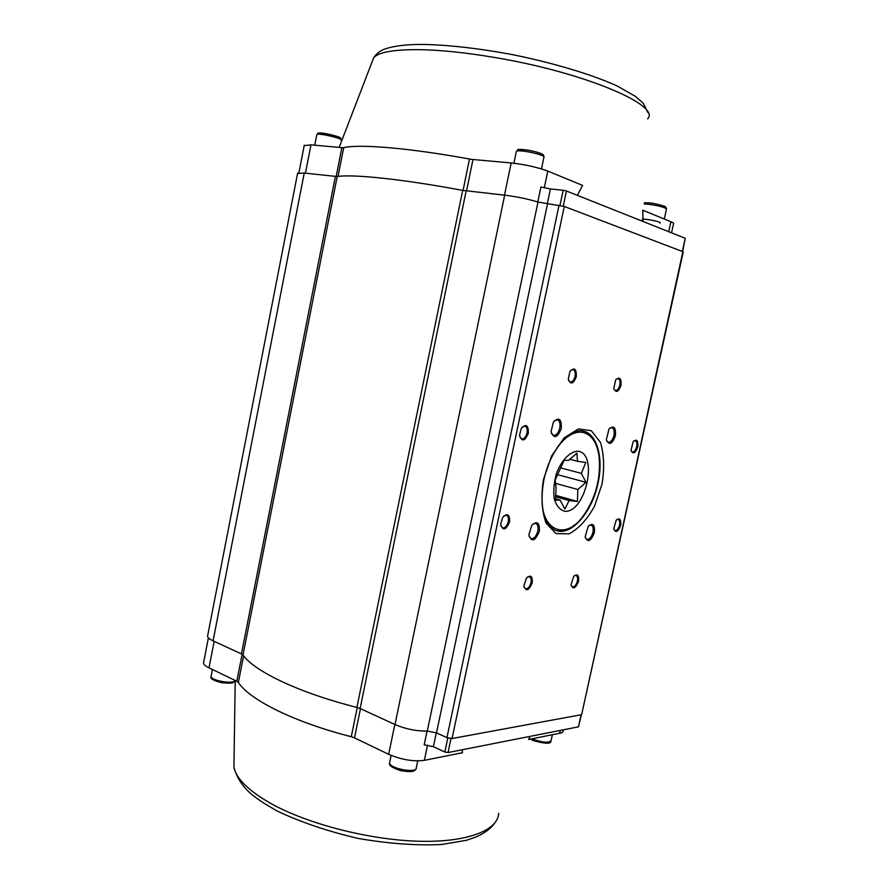 <?xml version="1.0" encoding="UTF-8"?>
<svg xmlns="http://www.w3.org/2000/svg" width="889" height="889" viewBox="0 0 889 889"><rect width="100%" height="100%" fill="white"/><g stroke="black" fill="none" stroke-linecap="round" stroke-linejoin="round"><path stroke-width="1.33" d="M542.057 503.085C544.168 532.1 565.926 538.567 582.062 517.598C595.641 498.962 601.275 478.204 598.942 455.29C596.597 441.655 590.963 433.976 582.062 432.254C573.672 431.421 565.36 436.555 557.114 447.667M565.071 511.319C585.807 512.42 598.575 453.446 577.983 451.234C570.216 451.279 561.692 459.946 556.547 473.248C553.925 482.549 553.191 491.228 554.325 499.307C556.592 506.119 560.17 510.13 565.071 511.319M583.095 431.065C589.096 432.843 593.552 437.744 596.452 445.767M575.016 524.632C568.449 530.088 562.137 532.055 556.058 530.555M564.871 509.019L569.116 500.551L577.406 501.463L577.861 489.506L585.984 482.327L581.339 473.37L585.807 462.458L577.55 461.313L576.861 453.19L568.56 460.413L564.137 460.291L555.203 479.938L556.047 488.005L555.569 500.251L560.059 500.04L564.871 509.019M577.406 501.463L555.625 495.306M577.861 489.506L555.425 483.327M569.116 500.551L555.603 496.718M560.059 500.04L555.581 498.762M577.55 461.313L569.749 459.291M581.339 473.37L560.881 467.936M585.984 482.327L557.759 474.704M297.548 173.477L304.238 173.055L337.209 176.555C352.566 173.966 402.35 179.089 462.68 190.379L504.674 195.158C516.353 196.591 527.466 198.892 537.989 202.036L564.282 206.459L683.263 251.82L581.65 714.656L682.908 251.543M466.136 190.902L360.123 708.511L394.994 724.546L504.674 195.158M547.502 204.003L436.499 732.925L446.934 737.648L559.025 205.303M637.791 446.923C635.357 453.457 633.09 454.59 631.001 450.323L633.179 441.544C636.791 438.71 638.335 440.5 637.791 446.923M620.989 385.415C618.422 392.182 616.021 393.182 613.799 388.437L615.688 379.87C619.689 376.425 621.455 378.269 620.989 385.415M576.283 376.703C573.283 384.115 570.616 384.937 568.271 379.159L569.971 371.346C574.483 367.024 576.583 368.802 576.283 376.703M528.333 433.254C524.754 441.433 521.832 442.089 519.543 435.221L521.265 428.398C526.144 423.464 528.499 425.075 528.333 433.254M509.564 521.932C505.797 530.366 502.83 531.122 500.651 524.177L502.741 517.265C507.552 512.753 509.819 514.309 509.564 521.932M532.211 582.84C528.788 590.852 526.01 591.874 523.854 585.884L526.432 578.039C530.711 574.516 532.644 576.116 532.211 582.84M578.561 581.262C575.639 588.574 573.116 589.74 571.016 584.795L573.705 576.328C577.472 573.472 579.083 575.116 578.561 581.262M620.678 525.277C618.099 532.022 615.788 533.211 613.732 528.866L616.221 520.154C619.744 517.52 621.233 519.232 620.678 525.277M539.323 531.422C535.089 541.368 531.611 542.523 528.866 534.889L531.744 525.321C537.278 520.521 539.801 522.554 539.323 531.422M561.303 428.509C557.336 438.077 553.925 439.11 551.047 431.61L553.391 422.075C559.059 416.752 561.692 418.897 561.303 428.509M615.377 435.788C612.088 444.356 609.076 445.667 606.354 439.733L608.965 429.065C613.843 425.02 615.988 427.253 615.377 435.788M594.374 532.578C590.863 541.468 587.785 542.89 585.14 536.834L588.24 526.232C592.974 522.543 595.019 524.654 594.374 532.578M564.282 206.459L452.068 738.526L581.65 714.656M304.238 173.055L213.071 640.858L241.441 653.904L335.386 176.489M337.209 176.555L243.008 654.982C254.232 671.284 299.193 692.898 356.9 707.4L462.68 190.379M452.068 738.526L446.934 737.648M436.499 732.925L427.287 731.058C416.419 731.225 405.662 729.058 394.994 724.546M360.123 708.511L356.9 707.4M243.008 654.982L241.441 653.904M213.071 640.858C209.626 639.247 207.77 637.735 207.537 636.313L207.726 635.357M585.318 537.789L586.907 539.379C589.54 539.512 591.552 537.156 592.93 532.3C593.619 528.355 593.007 525.932 591.096 525.043L588.918 525.499M606.587 440.733L608.276 442.266C610.776 442.344 612.665 440.077 613.921 435.499C614.643 431.198 613.955 428.587 611.854 427.676L609.632 428.276M551.324 433.232L553.48 435.366C556.314 435.477 558.403 433.087 559.759 428.198C560.492 423.631 559.67 420.853 557.292 419.841L554.403 420.753M529.055 536.445L531.044 538.634C534.045 538.834 536.289 536.334 537.778 531.122C538.49 526.977 537.767 524.41 535.634 523.421L532.789 524.121M613.866 529.477L614.999 530.555C616.977 530.633 618.5 528.811 619.555 525.066C620.1 521.965 619.644 520.076 618.188 519.398L616.655 519.698M571.138 585.562L572.383 586.862C574.572 587.007 576.25 585.062 577.406 581.05C577.939 578.017 577.472 576.15 576.005 575.427L574.272 575.75M523.977 587.029L525.466 588.729C527.91 588.918 529.744 586.884 530.989 582.606C531.533 579.461 531 577.494 529.411 576.728L527.233 577.183M500.807 525.788L502.596 527.855C505.152 528.044 507.052 525.988 508.286 521.687C508.852 518.254 508.219 516.109 506.397 515.276L503.774 515.987M519.765 436.899L521.699 438.933C524.132 439.055 525.91 437.077 527.044 432.999C527.644 429.265 526.933 426.976 524.921 426.131L522.265 427.009M568.527 380.414L570.26 382.026C572.427 382.081 574.027 380.225 575.05 376.447C575.65 372.647 574.961 370.335 572.983 369.535L570.727 370.302M614.01 389.271L615.421 390.493C617.388 390.527 618.855 388.749 619.822 385.17C620.411 381.559 619.822 379.381 618.044 378.636L616.233 379.192M631.157 450.945L632.346 451.99C634.246 452.034 635.679 450.279 636.668 446.7C637.235 443.378 636.735 441.366 635.157 440.677L633.613 441.055M668.728 231.707L670.895 221.761L642.78 210.193L643.047 221.483M577.361 195.336L582.584 185.412L547.791 171.088L544.279 187.879M304.171 145.652L310.961 144.851L305.438 173.188M336.164 176.555L341.854 147.641L310.961 144.851M341.854 147.641L343.687 147.652L338.02 176.444M670.895 221.761C673.262 222.75 674.129 223.495 673.473 223.984L671.551 232.829M504.496 195.136L511.164 162.965L472.97 159.509L466.536 190.946M463.058 190.446L469.492 159.02C409.196 147.952 359.212 143.885 343.687 147.652M469.492 159.02L472.97 159.509M511.164 162.965C525.199 164.543 537.412 167.254 547.791 171.088M682.396 251.354L685.252 238.285L566.449 190.991L563.259 206.126M559.97 205.426L563.17 190.257L550.435 188.946L547.28 203.981M537.789 201.97L540.923 186.979L550.435 188.946M563.17 190.257L566.449 190.991M685.252 238.285L682.641 251.443M427.565 745.038L424.364 760.339L462.469 752.716L462.158 749.771M530.111 736.37L528.633 739.47L559.626 733.269L560.248 730.425M243.619 655.782L238.374 682.374L236.818 681.241L242.13 654.271M214.171 641.358L209.004 667.85L236.818 681.241M209.004 667.85C205.559 666.172 203.725 664.572 203.514 663.05L203.714 662.005M424.364 760.339C413.285 761.729 401.384 759.717 388.66 754.305L394.838 724.468M360.478 708.666L354.5 737.87L388.66 754.305M354.5 737.87L351.277 736.725L357.256 707.5M238.374 682.374C249.298 699.665 293.892 722.124 351.277 736.725M563.359 729.813L563.248 730.325C563.459 731.736 562.259 732.714 559.626 733.269M436.299 732.836L433.388 746.704L444.844 752.005L447.8 737.981M450.99 738.592L448.056 752.55L578.461 726.835L581.106 714.756M581.373 714.712L578.461 726.835M448.056 752.55L444.844 752.005M433.388 746.704L424.186 744.849L427.064 731.069M602.042 484.105L594.463 506.33C587.051 519.609 578.595 528.777 569.082 533.845L555.936 533.589L545.99 522.921C541.745 510.942 540.89 496.507 543.435 479.593L551.613 455.979L564.182 437.844L578.406 428.92L591.307 430.676L600.431 442.366C604.042 454.379 604.576 468.292 602.042 484.105M597.986 483.316C603.642 458.391 597.286 434.088 583.428 431.143C570.716 427.265 550.413 449.478 544.124 478.771C540.834 495.918 541.534 509.908 546.224 520.732C549.113 526.077 552.514 529.388 556.447 530.677C571.783 535.845 592.218 511.786 597.986 483.316M427.287 731.058L537.989 202.036M319.673 134.261C311.972 129.872 347.51 137.751 338.787 138.495M341.22 140.251C343.665 138.628 317.984 132.617 316.828 134.561L316.773 134.839M519.076 150.886C512.642 146.341 549.413 153.675 541.69 155.397M541.479 168.899L543.89 157.375C547.268 155.253 518.243 148.919 516.353 151.374L516.253 151.852M649.47 202.925C658.16 203.77 669.328 207.315 664.016 207.515M642.491 219.794C639.024 217.383 664.05 222.094 659.86 223.072M664.316 219.05L666.45 209.193C665.439 207.47 659.382 205.815 648.303 204.226L644.258 203.981M211.16 675.929L211.049 676.507C210.86 680.741 234.629 684.563 235.018 680.374M531.944 738.803L532.789 739.192C543.079 742.715 549.202 743.115 551.147 740.37L552.369 734.714M389.771 761.929L389.56 762.918C389.682 768.763 417.852 773.774 416.296 767.685L417.719 760.884M647.592 118.904C661.716 105.524 584.073 72.153 493.417 57.274C466.281 52.74 442.4 50.217 421.764 49.695C395.161 49.284 379.147 51.918 373.736 57.607L371.958 62.23M234.029 759.295L233.907 767.385C236.418 778.82 248.687 790.832 270.689 803.4C307.083 823.781 368.368 839.705 417.697 841.205C467.125 842.75 498.007 830.47 498.696 813.213M297.626 173.088L207.537 636.313M341.276 139.962L340.598 138.195C341.587 137.628 336.264 136.028 324.607 133.372C314.617 132.805 319.618 132.661 316.828 134.561L314.75 145.196M543.99 156.875L543.346 155.019C544.124 154.919 539.89 152.297 527.333 149.997C513.22 149.074 519.821 149.308 516.353 151.374L513.898 163.254M644.303 202.792L649.348 202.892C655.093 203.248 666.906 206.693 665.472 206.837L666.528 208.848M234.907 680.63C232.929 682.363 235.474 683.908 221.728 682.73C213.493 680.663 209.937 678.596 211.049 676.507L212.415 669.495M550.98 741.104C551.191 744.104 545.235 743.904 533.089 740.526L530.389 739.115M416.063 768.729C414.43 770.607 415.03 772.741 401.195 770.774C392.427 768.04 388.549 765.418 389.56 762.918L391.116 755.406M647.848 112.514L643.369 103.435L635.613 96.49L617.666 86.266C592.085 74.287 548.557 61.563 508.719 53.929C478.326 48.428 451.156 45.283 427.209 44.506C409.751 44.083 396.038 45.461 386.07 48.639C381.014 50.084 376.892 53.084 373.736 57.607L339.176 147.407M298.893 172.777L304.271 145.174M494.428 823.481C490.761 828.626 484.661 833.115 476.115 836.982L466.403 840.294L441.666 844.506C416.363 845.683 388.582 843.661 358.345 838.46C328.297 831.493 301.438 822.436 277.757 811.29C267.156 805.39 259.188 800.333 253.865 796.133C243.83 788.454 237.174 778.864 233.907 767.385L235.229 680.474M208.404 637.88L203.514 663.05"/></g></svg>
